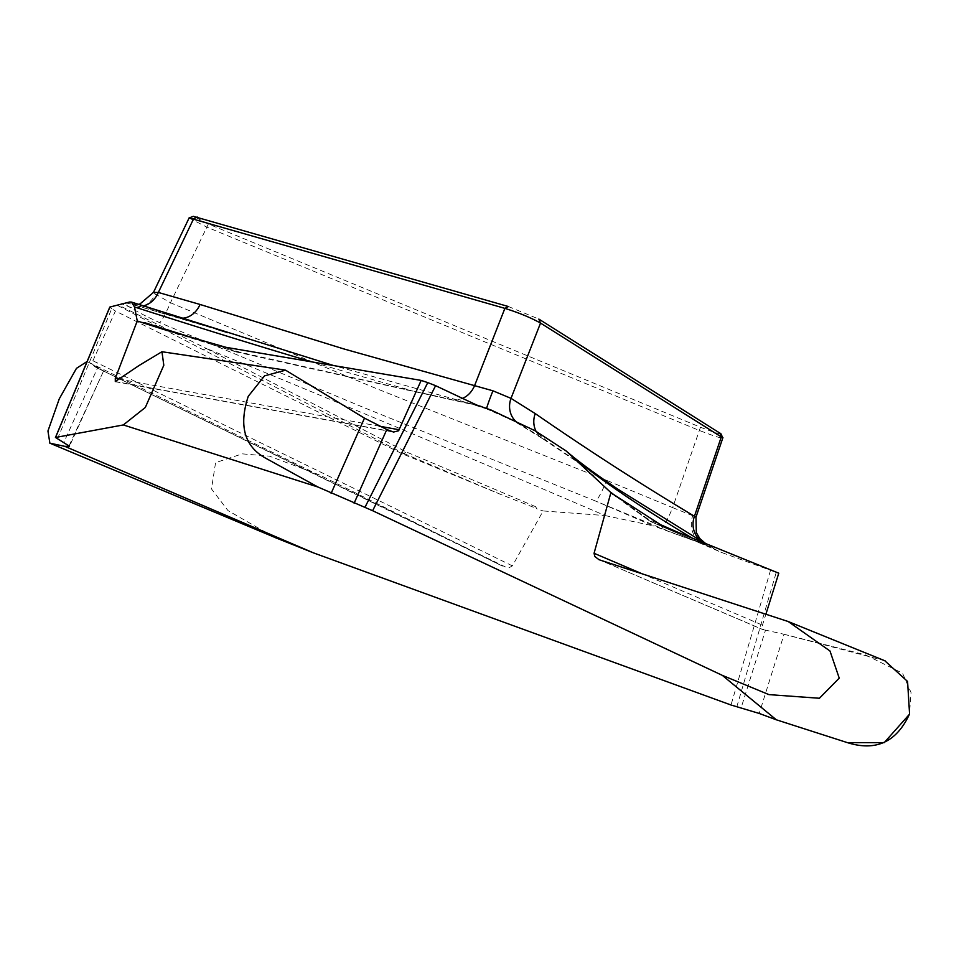 <?xml version="1.0" encoding="UTF-8"?>
<svg xmlns="http://www.w3.org/2000/svg" width="959" height="959" viewBox="0 0 959 959"><rect width="100%" height="100%" fill="white"/><g stroke="black" fill="none" stroke-linecap="round" stroke-linejoin="round"><path stroke-width="0.72" stroke-dasharray="4.79 3.6" d="M736.8 706.819L776.263 572.355L721.624 552.492L700.597 543.369A22.441 21.578 112.9 0 1 699.65 542.986A22.441 21.578 112.9 0 1 693.393 538.874L721.624 552.492M117.837 305.573L402.792 453.02A22.441 7.732 -62.3 0 0 406.628 452.097L205.969 348.297A1992.598 153.476 21.9 0 1 605.081 515.558L543.142 510.955L512.394 565.87L509.397 567.548L506.376 567.428L94.617 366.674L502.6 566.158L319.287 474.849L269.395 456.148L242.291 453.859L215.571 462.634L211.495 488.946L227.966 510.56L274.322 537.244M605.081 515.558L653.163 525.82A2026.954 156.125 -158.1 0 0 595.491 501.018L661.422 528.241C678.337 535.158 691.883 540.049 702.072 542.89L705.884 543.729L717.62 550.538M694.436 516.254L692.698 515.69A22.441 18.832 105 0 0 702.072 542.89A2026.954 156.125 -158.1 0 0 705.56 544.916L653.163 525.82M705.56 544.916L718.183 550.862M189.115 218.053L206.688 227.055L698.823 430.255C717.092 437.328 724.608 439.486 721.36 436.741M508.474 306.544L538.85 319.083M719.694 432.749C721.779 434.871 715.378 433.024 700.478 427.223L208.343 224.01L193.862 216.494M203.068 349.603A22.441 5.298 -62.9 0 0 205.969 348.297L118.544 305.142M208.343 224.01L170.462 302.756L155.466 294.101A22.441 19.875 120.4 0 1 128.962 306.736C136.334 311.327 146.595 316.65 159.769 322.703L366.002 408.45L595.491 501.018A22.441 2.697 112.4 0 0 606.687 480.399L376.06 388.443L170.462 302.756A22.441 2.685 113.3 0 1 159.769 322.703M402.648 453.943L404.207 453.655A22.441 22.201 79.5 0 1 402.792 453.02L401.234 453.307L402.648 453.943L500.49 494.329L536.596 508.474L535.661 506.712L536.513 508.714L543.142 510.955M610.272 484.031L546.57 440.684L522.343 425.46C515.51 421.337 503.655 415.822 486.788 408.906L474.537 404.758L333.72 365.583M700.597 543.369L653.391 522.727A22.441 22.129 114.8 0 1 651.652 521.996A22.441 22.129 114.8 0 1 645.851 518.028L660.116 524.489M678.469 532.509L693.393 538.874A1992.598 153.476 21.9 0 1 691.763 537.891M535.997 431.19A22.441 20.583 -57.9 0 0 542.746 438.778M486.716 408.198A22.441 1.043 -67.9 0 0 486.681 408.93L514.012 421.121L542.974 438.922A22.441 20.583 -57.9 0 0 546.57 440.684A2026.954 156.125 -158.1 0 1 535.002 430.711M776.263 572.355L778.768 573.194M692.698 515.69L672.631 507.623A22.441 2.697 112.4 0 1 661.422 528.241M401.234 453.307L115.428 311.04L92.903 360.764L92.699 364.42L94.605 366.674M766.205 613.233L762.465 625.148L763.556 629.859L599.783 559.972M763.556 629.859L765.51 630.123L741.163 707.682M884.761 660.715L784.078 634.271L759.216 713.448L784.078 634.271L765.51 630.123M236.429 352.001A22.441 14.049 103.3 0 0 239.726 352.157L479.668 406.065M227.343 332.569L134.056 304.842C123.975 302.037 122.284 302.672 128.962 306.736A2026.954 156.125 -158.1 0 0 121.146 303.571M145.181 322.847L141.117 322.548M462.502 398.357A22.441 17.849 -75.3 0 1 453.859 399.304M181.73 318.196A22.441 17.885 -74 0 1 178.074 317.693M216.554 329.189L177.906 317.645A22.441 17.885 -74 0 1 175.761 316.83A2026.954 156.125 -158.1 0 1 129.657 302.001M57.456 438.934L111.724 308.714L115.428 311.04M111.724 308.714L109.782 307.12M155.466 294.101L153.476 292.447M143.263 305.897A22.441 17.885 -74 0 1 136.37 305.693M138.468 304.351L132.414 304.686L136.202 305.645A22.441 17.885 -74 0 1 134.056 304.842M94.641 366.686L97.506 368.052L63.893 442.291M69.204 445.551L103.62 370.881M87.125 361.483L103.14 370.594L97.506 368.052M476.551 404.974L404.686 389.15A22.441 15.919 101.7 0 0 407.539 390.145A22.441 15.919 101.7 0 0 410.836 390.349A1992.598 153.476 21.9 0 1 311.699 361.855M516.386 421.948A22.441 20.583 -57.9 0 0 518.519 423.554M518.747 423.698A22.441 20.583 -57.9 0 0 522.343 425.46M404.686 389.15L234.176 351.138A22.441 14.049 103.3 0 0 236.405 351.989L479.404 406.005M391.5 431.478L115.308 381.526M784.078 634.271L865.617 654.961L902.539 673.218L911.05 692.59L909.468 714.263M770.521 570.305L730.998 704.997M700.478 427.223L672.631 507.623L606.687 480.399M535.661 506.712A1953.675 150.479 -158.1 0 0 406.628 452.097A22.441 4.327 112.8 0 1 404.207 453.655A1945.092 149.82 21.9 0 1 500.49 494.329M616.373 496.63A1953.675 150.479 -158.1 0 0 645.851 518.028A22.441 21.17 -55.4 0 0 648.404 520.138A22.441 21.17 -55.4 0 0 648.44 520.15A22.441 21.17 -55.4 0 0 652.839 522.439A1945.092 149.82 21.9 0 1 626.275 503.271M662.429 525.94L652.839 522.439A22.441 8.763 -70 0 0 653.391 522.727L662.981 526.227M512.394 565.87L92.903 360.764M641.187 573.386L762.465 625.148M486.788 408.906A2026.954 156.125 -158.1 0 0 491.116 410.044M195.636 338.647A1953.675 150.479 -158.1 0 0 239.726 352.157A22.441 16.842 -73.1 0 1 235.087 351.641A22.441 16.842 -73.1 0 1 233.241 350.922A1945.092 149.82 21.9 0 1 163.533 329.428M118.928 379.081L379.177 426.144M225.209 347.134L233.241 350.922A22.441 13.438 115.2 0 0 234.176 351.138L226.132 347.35M542.974 438.922L614.156 486.681M718.914 551.281L651.772 522.056M648.44 520.15L612.573 493.813M648.404 520.126A22.441 22.441 0 0 0 651.64 521.996M598.931 559.66L763.16 629.739M478.313 405.681L468.651 403.116M136.202 305.645L177.906 317.645M319.119 475.184L87.928 361.891M103.644 370.821L69.528 446.175M467.417 402.756L486.692 408.942M236.37 351.989A22.441 22.441 0 0 1 235.063 351.629L153.812 326.516M115.308 381.73L393.07 431.97"/><path stroke-width="1.44" d="M766.205 613.233L778.768 573.194L662.981 526.227L612.573 493.813M274.322 537.244L313.545 552.899L730.998 704.997L759.216 713.448L776.346 719.801L722.295 675.352L372.631 510.715L317.944 487.016L123.327 424.945L55.55 437.472L69.492 446.259M313.545 552.899L64.888 446.367L69.528 446.175M722.81 437.879L540.528 323.087L538.85 319.083L720.629 433.588M193.862 216.494L508.474 306.544L504.89 308.366L189.199 217.957M311.699 361.855A1992.598 153.476 21.9 0 1 134.512 306.964L131.455 302.073L129.657 302.001L109.901 307.048L55.55 437.472M702.072 542.89C707.514 544.664 707.55 544.232 702.156 541.607L617.86 489.162M565.99 450.85C577.294 460.692 594.472 473.386 617.512 488.934L610.272 484.031M598.967 559.672L594.796 556.484L594.065 553.283L610.907 492.614L565.954 450.814L535.002 430.711L491.116 410.044L476.551 404.974L435.59 385.686L372.631 510.715M599.783 559.972L788.226 621.54L829.991 651.005L839.233 678.145L819.406 698.26L768.938 694.616L722.295 675.352M660.116 524.489L678.469 532.509M610.907 492.614L613.149 494.544M153.476 292.447L158.355 292.459L200.059 304.459L344.017 348.98L492.938 390.804L511.003 398.357L535.23 413.593A22.441 20.583 -57.9 0 0 535.997 431.19M535.23 413.593C587.579 449.795 640.648 484.031 694.436 516.278A22.441 20.607 -59.9 0 0 702.156 541.607M719.694 432.749L721.36 436.741L694.436 516.278L695.982 517.177L694.436 516.254M884.761 660.715L907.574 681.465L909.564 713.952C896.653 742.062 875.915 751.616 847.336 742.614L776.346 719.801M134.512 306.964L137.245 320.965L115.284 378.409L115.308 381.526L139.067 365.499L161.951 351.725L163.809 365.247L145.312 407.479L123.327 424.945M333.72 365.583L131.431 302.073M137.245 320.965L163.533 329.428L226.132 347.35L421.169 380.411L398.596 430.771L393.562 432.053L386.801 429.536L354.123 503.223M516.386 421.948A22.441 20.583 -57.9 0 1 511.003 398.357L540.528 323.087C530.83 317.681 518.951 312.766 504.89 308.366L474.537 385.758A22.441 17.849 -75.3 0 1 462.502 398.357M200.059 304.459A22.441 17.885 -74 0 1 181.73 318.196M197.182 216.998L193.598 218.82L158.355 292.459A22.441 17.885 -74 0 1 143.263 305.897M87.125 361.483L76.48 368.328L59.266 398.86L47.95 430.987L49.868 443.166L64.888 446.367M141.225 322.32L145.181 322.847A1953.675 150.479 -158.1 0 0 195.636 338.647M364.911 507.431L427.774 382.617L421.169 380.411M427.774 382.617L435.59 385.686M492.938 390.804A22.441 1.043 -67.9 0 0 486.716 408.198M331.119 493.37L364.48 418.136L386.801 429.536M364.48 418.136L285.578 370.186L264.552 375.868L248.261 396.295C238.659 425.652 244.365 446.235 265.403 458.042L317.944 487.016M909.468 714.263L884.162 742.698L847.324 742.614L776.346 719.801L759.216 713.448M691.763 537.891A1992.598 153.476 21.9 0 1 570.605 454.998M611.351 492.722A1953.675 150.479 -158.1 0 0 616.373 496.63M594.065 553.283L641.187 573.386M115.284 378.409L118.928 379.081M379.177 426.144L399.28 429.788M68.832 446.379L69.204 445.551M614.156 486.681L617.728 489.078M696.09 516.853L722.93 437.592M722.786 437.843L720.88 433.72M705.536 543.489L699.83 538.55L696.318 532.557L695.982 517.129M788.226 621.54L885.277 660.943M481.226 406.448L478.313 405.681M227.93 332.713L216.554 329.189M153.68 291.944L189.319 217.513M189.187 217.933L193.394 216.302M138.468 304.351L139.99 303.955L153.536 292.339M274.358 537.184L49.82 443.154M109.77 307.132L55.442 437.532M161.951 351.737L285.159 370.066"/></g></svg>
